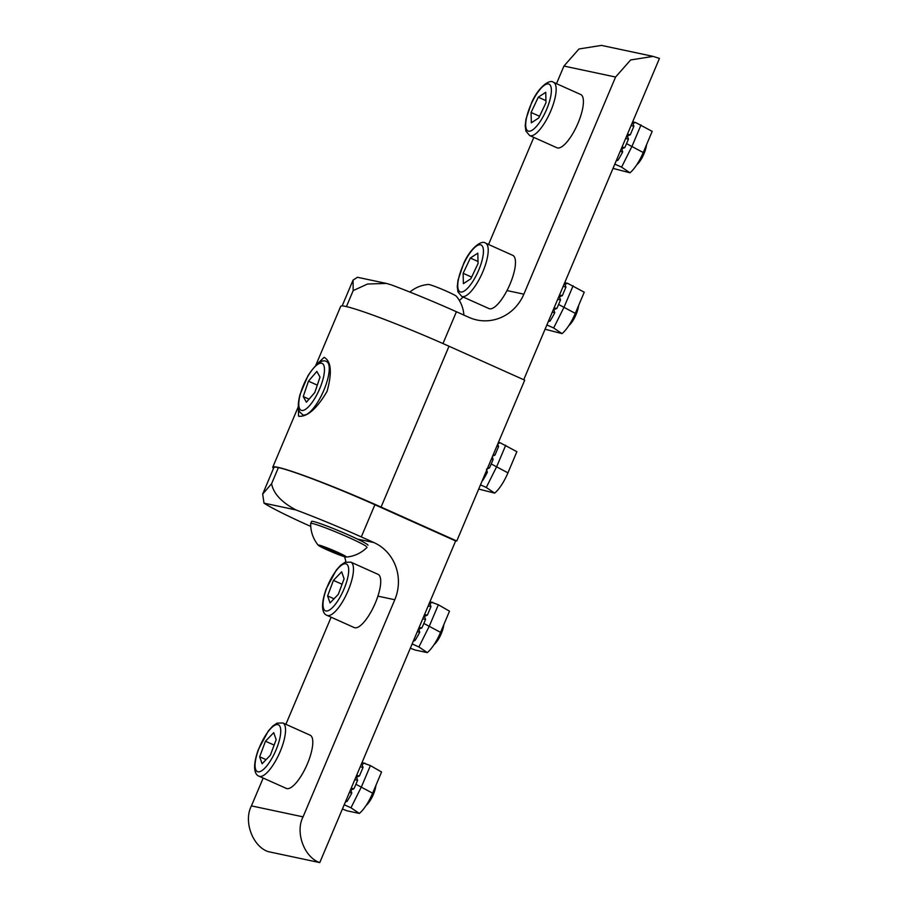 <?xml version="1.0" encoding="UTF-8"?>
<svg xmlns="http://www.w3.org/2000/svg" width="908" height="908" viewBox="0 0 908 908"><rect width="100%" height="100%" fill="white"/><g stroke="black" fill="none" stroke-linecap="round" stroke-linejoin="round"><path stroke-width="1.36" d="M316.188 364.914L324.088 357.355C331.25 361.18 332.237 372.53 327.05 391.393C317.085 408.35 307.789 416.659 299.175 416.318L298.528 416.114L298.357 406.943M454.885 540.601L456.769 540.998L524.711 380.168L449.017 346.243L381.076 507.073A87.474 5.652 -157.1 0 0 277.655 467.257A87.474 5.652 -157.1 0 0 272.775 467.143A87.474 5.652 -157.1 0 0 273.501 468.449M449.017 346.243A87.474 5.652 22.9 0 0 345.596 306.416A87.474 5.652 -157.1 0 0 340.716 306.302L315.802 365.288M456.769 540.998L381.076 507.073M324.769 357.582L324.088 357.355M556.502 83.661L563.936 66.057L578.986 48.975L601.493 45.4L653.136 56.387L659.446 58.441L523.734 379.726M386.365 283.421L357.48 277.281L353.064 280.084L353.178 290.617L367.547 284.011L386.365 283.421L391.042 284.772A81.652 5.278 22.9 0 1 456.418 311.75L469.027 317.403A43.743 41.382 -78 0 0 476.916 319.979A43.743 41.382 -78 0 0 523.871 294.158L615.579 77.032L563.936 66.057M488.561 244.49L533.802 137.403M459.346 300.469A43.743 41.382 102 0 0 463.114 296.995M653.136 56.387L630.629 59.962L615.579 77.032M578.589 305.576A14.267 4.529 114.1 0 1 575.286 316.29A14.267 4.529 114.1 0 1 568.817 325.62M461.695 296.36L488.947 308.572A29.158 9.25 -65.9 0 0 508.559 287.405A29.158 9.25 -65.9 0 0 512.804 255.364L485.553 243.14A29.158 9.25 114.1 0 1 481.308 275.192A29.158 9.25 114.1 0 1 461.695 296.36L457.938 291.865L457.269 286.553L458.029 280.061L463.693 263.468C470.151 248.406 481.569 239.576 485.553 243.14M478.062 263.502L477.801 253.139L470.344 258.042L463.137 273.297L463.386 283.659L470.855 278.756L478.062 263.502M471.627 277.099L463.137 273.297M478.005 261.47L470.344 258.042M409.871 292.058A32.938 32.938 0 0 1 428.406 284.465A15.311 0.987 22.9 0 1 441.651 289.119A15.311 0.987 22.9 0 1 456.02 295.963A15.311 0.987 22.9 0 1 456.395 296.292A32.938 32.938 0 0 1 463.897 315.099M545.072 329.207L562.029 333.622A26.241 8.331 -65.9 0 0 575.297 313.362L584.241 292.194L567.545 283.285L564.98 284.374L565.956 287.041L563.142 286.44M559.521 295.021L562.336 295.622L565.956 287.041M562.336 295.622L559.407 296.859L560.52 299.912L557.705 299.311M554.084 307.891L556.82 308.47A40.043 12.712 -65.9 0 0 558.602 304.464L560.52 299.912M547.161 324.269L547.342 325.155L553.653 327.981L564.152 306.949L573.096 285.782M553.653 327.981L562.029 333.622M564.731 282.694L567.545 283.285M548.648 320.751L550.055 321.046L548.262 321.67M556.82 308.47L553.789 309.685L554.754 312.704L552.268 312.17M550.055 321.046A40.043 12.712 -65.9 0 0 554.754 312.704M558.795 296.723L559.407 296.859M564.98 284.374L564.095 284.181M646.53 144.747A14.267 4.529 114.1 0 1 643.227 155.461A14.267 4.529 114.1 0 1 636.746 164.791M529.636 135.53L556.888 147.743A29.158 9.25 -65.9 0 0 576.501 126.575A29.158 9.25 -65.9 0 0 580.734 94.523L553.483 82.31A29.158 9.25 114.1 0 1 549.249 114.363A29.158 9.25 114.1 0 1 529.636 135.53L525.88 131.024L525.21 125.724L525.959 119.232L531.634 102.638C538.092 87.577 549.51 78.746 553.483 82.31M545.992 102.672L545.742 92.31L538.274 97.201L531.078 112.467L531.328 122.818L538.784 117.927L545.992 102.672M539.568 116.269L531.078 112.467M545.946 100.64L538.274 97.201M613.014 168.377L629.959 172.792A26.241 8.331 -65.9 0 0 643.239 152.533L652.182 131.354L635.475 122.455L632.921 123.545L633.898 126.212L631.083 125.61M627.451 134.191L630.277 134.793L633.898 126.212M630.277 134.793L627.349 136.03L628.461 139.072L625.646 138.481M622.014 147.051L624.761 147.641A40.043 12.712 -65.9 0 0 626.531 143.634L628.461 139.072M615.102 163.44L615.284 164.314L621.594 167.151L632.082 146.12L641.037 124.941M621.594 167.151L629.959 172.792M632.66 121.854L635.475 122.455M616.589 159.922L617.985 160.217L616.192 160.841M624.761 147.641L621.73 148.855L622.695 151.874L620.209 151.341M617.985 160.217A40.043 12.712 -65.9 0 0 622.695 151.874M626.736 135.894L627.349 136.03M632.921 123.545L632.036 123.352M319.764 862.6L455.634 540.941L374.891 504.746L361.305 536.912L373.914 542.564A43.743 41.382 -78 0 1 394.787 599.745L303.068 816.86C294.998 832.171 304.169 857.322 319.764 862.6L268.121 851.613C252.526 846.347 243.344 821.184 251.425 805.884L303.068 816.86M361.305 536.912A81.652 5.278 -157.1 0 0 295.929 509.933C281.559 502.283 273.444 493.555 271.594 483.737L262.673 494.077L273.898 467.495A81.652 5.278 22.9 0 1 278.416 467.586A81.652 5.278 22.9 0 1 374.891 504.746M262.673 494.077L264.012 503.146A81.652 5.278 -157.1 0 0 309.662 525.936L310.763 526.424M331.125 617.213L285.884 724.312M263.184 778.043L251.425 805.884M345.914 561.961A43.743 41.382 102 0 0 344.529 556.717M443.853 624.556A14.267 4.529 114.1 0 1 441.992 631.866A14.267 4.529 114.1 0 1 434.069 644.601M376.763 599.405A29.158 9.25 -65.9 0 0 378.057 574.344L350.806 562.131A29.158 9.25 114.1 0 1 349.512 587.192A29.158 9.25 114.1 0 1 326.959 615.34L354.211 627.564A29.158 9.25 -65.9 0 0 376.763 599.405M327.606 595.932L330.047 602.935L338.287 594.377L344.098 578.827L341.658 571.824L333.418 580.382L327.606 595.932L334.019 598.803M342.066 584.253L333.418 580.382M356.606 775.375L359.42 775.965L356.504 777.214L357.616 780.256L354.801 779.654M351.169 788.235L353.893 788.814A40.043 12.712 -65.9 0 0 355.913 784.274L357.616 780.256M362.042 762.504L370.407 765.592L361.463 786.771L350.976 807.791L359.341 813.432L347.049 810.821L342.395 809.017M364.857 763.106L361.94 764.343L363.052 767.396L360.226 766.795M359.42 775.965L363.052 767.396M370.407 765.592L381.564 772.004L372.62 793.183A26.241 8.331 114.1 0 1 359.341 813.432M344.484 804.079L344.665 804.965L350.976 807.791M345.744 801.106L347.049 801.378L345.381 801.957M353.893 788.814L350.851 790.028L351.805 793.047L349.364 792.525M347.049 801.378A40.043 12.712 -65.9 0 0 351.805 793.047M356.504 777.214L355.891 777.078M361.94 764.343L361.327 764.207M375.912 785.386A14.267 4.529 114.1 0 1 374.051 792.695A14.267 4.529 114.1 0 1 366.128 805.43M308.834 760.234A29.158 9.25 -65.9 0 0 310.116 735.174L282.865 722.961A29.158 9.25 114.1 0 1 281.582 748.022A29.158 9.25 114.1 0 1 259.018 776.181L286.27 788.394A29.158 9.25 -65.9 0 0 308.834 760.234M259.665 756.761L262.106 763.764L270.346 755.218L276.157 739.657L273.728 732.654L265.476 741.212L259.665 756.761L266.078 759.633M274.137 745.082L265.476 741.212M424.547 614.534L427.362 615.136L424.445 616.373L425.557 619.426L422.731 618.825M419.11 627.405L421.834 627.984A40.043 12.712 -65.9 0 0 423.854 623.444L425.557 619.426M429.983 601.675L438.348 604.762L429.405 625.93L418.906 646.961L427.282 652.602L414.979 649.992L410.337 648.187M432.798 602.276L429.87 603.514L430.982 606.555L428.167 605.965M427.362 615.136L430.982 606.555M438.348 604.762L449.505 611.175L440.562 632.354A26.241 8.331 114.1 0 1 427.282 652.602M412.414 643.25L412.595 644.135L418.906 646.961M413.673 640.276L414.979 640.549L413.322 641.127M421.834 627.984L418.792 629.199L419.746 632.218L417.305 631.696M414.979 640.549A40.043 12.712 -65.9 0 0 419.746 632.218M424.445 616.373L423.82 616.248M429.87 603.514L429.257 603.377M318.629 545.56A15.311 0.987 -157.1 0 0 333.009 552.404A15.311 0.987 -157.1 0 0 346.243 557.058A15.311 0.987 -157.1 0 0 345.959 556.513A15.311 0.987 -157.1 0 0 329.854 548.954A15.311 0.987 -157.1 0 0 318.254 545.243A15.311 0.987 -157.1 0 0 318.629 545.56M367.978 545.254A30.622 1.975 -157.1 0 0 332.759 528.32A30.622 1.975 -157.1 0 0 311.569 521.43L310.706 523.473A30.622 1.975 -157.1 0 0 310.695 523.519A32.938 32.938 0 0 0 318.254 545.243M366.242 546.332A30.622 1.975 -157.1 0 0 331.897 530.351A30.622 1.975 -157.1 0 0 310.706 523.473M340.977 555.356L344.325 555.855L335.631 551.531L323.611 546.718L320.274 546.219L340.977 555.356L341.385 554.391M329.57 549.102L328.957 550.543M316.835 371.429L308.448 381.167L303.238 396.569L306.416 402.233L314.815 392.506L320.013 377.104L316.835 371.429M317.301 385.14L308.448 381.167M309.06 399.179L303.238 396.569M478.709 489.083L494.656 493.112A26.241 8.331 -65.9 0 0 507.935 472.852L516.879 451.685L500.172 442.775L497.845 443.762M497.697 444.114L498.583 446.532L496.835 446.157M493.214 454.738L494.962 455.112L498.583 446.532M494.962 455.112L492.635 456.1M492.261 456.974L493.146 459.403L491.398 459.028M487.778 467.609L489.446 467.961A40.043 12.712 -65.9 0 0 491.228 463.954L493.146 459.403M480.48 484.872L486.279 487.471L496.778 466.44L505.722 445.272M486.279 487.471L494.656 493.112M498.424 442.412L500.172 442.775M489.446 467.961L486.427 469.175L487.392 472.194L485.962 471.899M482.681 480.548A40.043 12.712 -65.9 0 0 487.392 472.194M506.993 290.571L523.871 294.158M456.418 311.75L442.979 343.553M346.425 306.598L353.178 290.617M463.829 263.615A25.662 8.149 -65.9 0 0 459.652 291.559A25.662 8.149 -65.9 0 0 477.358 273.183A25.662 8.149 -65.9 0 0 481.535 245.239A25.662 8.149 -65.9 0 0 463.829 263.615M558.602 304.464L575.297 313.362M531.77 102.774A25.662 8.149 -65.9 0 0 527.593 130.729A25.662 8.149 -65.9 0 0 545.299 112.354A25.662 8.149 -65.9 0 0 549.476 84.399A25.662 8.149 -65.9 0 0 531.77 102.774M626.531 143.634L643.239 152.533M357.309 539.034L373.914 542.564M295.929 509.933L264.012 503.146M394.787 599.745L377.91 596.147M278.416 467.586L271.594 483.737M345.21 586.023A25.662 8.149 -65.9 0 0 344.677 563.766A25.662 8.149 -65.9 0 0 326.494 588.736A25.662 8.149 -65.9 0 0 327.028 610.993A25.662 8.149 -65.9 0 0 345.21 586.023M355.913 784.274L372.62 793.183M277.269 746.853A25.662 8.149 -65.9 0 0 276.736 724.595A25.662 8.149 -65.9 0 0 258.553 749.565A25.662 8.149 -65.9 0 0 259.098 771.823A25.662 8.149 -65.9 0 0 277.269 746.853M423.854 623.444L440.562 632.354M328.594 362.485L326.585 361.588A29.158 9.25 114.1 0 1 328.197 363.155A29.158 9.25 114.1 0 1 324.281 389.226A29.158 9.25 114.1 0 1 307.426 413.9M306.337 414.491A29.158 9.25 114.1 0 1 302.727 414.797L299.685 411.937C299.186 410.688 296.666 407.84 299.981 394.628L307.96 375.776C315.927 363.62 322.136 358.887 326.585 361.588M299.708 408.872A25.662 8.149 -65.9 0 0 316.461 395.445A25.662 8.149 -65.9 0 0 323.543 364.8A25.662 8.149 -65.9 0 0 306.791 378.227A25.662 8.149 -65.9 0 0 299.708 408.872M491.228 463.954L507.935 472.852M272.775 467.143L298.335 406.636M342.157 305.917L353.064 280.084M350.806 562.131L344.949 562.324L340.534 565.344L336.198 570.235L326.244 588.872C319.298 608.417 323.725 614.364 326.959 615.34M282.865 722.961L277.008 723.154L272.593 726.184L268.257 731.065L258.303 749.702C251.357 769.246 255.784 775.205 259.018 776.181M346.243 557.058A32.938 32.938 0 0 0 367.082 547.342M304.214 415.467L302.727 414.797"/></g></svg>
